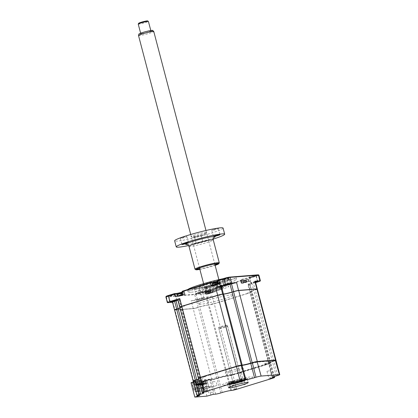 <?xml version="1.0" encoding="UTF-8"?>
<svg xmlns="http://www.w3.org/2000/svg" width="418" height="418" viewBox="0 0 418 418"><rect width="100%" height="100%" fill="white"/><g stroke="black" fill="none" stroke-linecap="round" stroke-linejoin="round"><path stroke-width="0.31" stroke-dasharray="2.09 1.57" d="M239.091 373.264L241.4 372.788L239.091 373.264M269.27 370.823L266.956 371.299L269.27 370.823M232.246 381.853L234.561 381.378L232.246 381.853M243.569 381.19L241.677 381.577L243.569 381.19M233.134 382.486A10.189 0.873 165.3 0 0 227.747 384.706A10.189 0.873 165.3 0 0 227.805 384.769A10.189 0.873 165.3 0 0 242.069 381.765A10.189 0.873 165.3 0 0 247.44 379.617A10.189 0.873 165.3 0 0 247.456 379.539A10.189 0.873 165.3 0 0 233.134 382.486M232.816 382.057A10.649 0.909 165.3 0 0 227.246 384.445A10.649 0.909 165.3 0 0 242.158 381.305A10.649 0.909 165.3 0 0 247.769 379.063A10.649 0.909 165.3 0 0 243.151 379.419A10.649 0.909 165.3 0 0 232.816 382.057M232.58 382.078L230.689 382.465L232.58 382.078M204.951 384.058L202.641 384.534L204.951 384.058M206.936 380.343L202.97 381.561L203.153 381.806L207.119 380.589L206.936 380.343L212.036 379.497A3.684 0.313 165.3 0 0 216.827 378.394L218.3 377.94A6.834 0.585 -14.7 0 1 227.193 375.892L227.941 375.829A3.684 0.313 165.3 0 0 232.732 374.727L268.56 363.738A3.684 0.313 165.3 0 0 270.488 362.913A3.684 0.313 165.3 0 0 270.122 362.892L269.37 362.955A6.834 0.585 -14.7 0 1 268.69 362.923A6.834 0.585 -14.7 0 1 272.27 361.387L273.743 360.938A3.684 0.313 165.3 0 0 275.671 360.107M210.876 394.905L207.119 380.589L209.846 379.675M213.441 394.315L209.684 379.999L211.874 379.821A3.945 0.34 165.3 0 0 217.005 378.635L216.827 378.394M220.761 392.951L217.005 378.635L218.483 378.185A6.573 0.564 -14.7 0 1 227.031 376.216L227.193 375.892M222.235 392.502L218.3 377.94M230.788 390.532L227.031 376.216L227.784 376.153A3.945 0.34 165.3 0 0 232.915 374.972L232.732 374.727M236.666 389.289L232.915 374.972L268.743 363.979A3.945 0.34 165.3 0 0 270.827 363.122A3.945 0.34 165.3 0 0 270.807 363.096A3.945 0.34 165.3 0 0 270.415 363.075L269.662 363.137A6.573 0.564 -14.7 0 1 269.009 363.106A6.573 0.564 -14.7 0 1 268.973 363.07A6.573 0.564 -14.7 0 1 272.452 361.633L272.27 361.387M193.44 380.897A3.684 0.313 165.3 0 0 193.821 380.97L196.011 380.793L193.393 381.817M193.247 381.247A3.945 0.34 165.3 0 0 193.659 381.289L195.849 381.117L196.011 380.793M198.43 378.447A3.945 0.34 165.3 0 0 198.843 378.489L199.59 378.431A6.573 0.564 -14.7 0 1 200.279 378.499A6.573 0.564 -14.7 0 1 200.269 378.551A6.573 0.564 -14.7 0 1 198.66 379.325M203.347 392.748L199.752 378.107A6.834 0.585 -14.7 0 1 200.457 378.233A6.834 0.585 -14.7 0 1 198.602 379.1M276.204 375.949L272.452 361.633L273.926 361.178L273.743 360.938M277.677 375.495L273.926 361.178A3.945 0.34 165.3 0 0 276.011 360.316M199.605 395.433L196.058 381.138L193.456 382.047M198.67 395.506L195.065 381.305M210.609 379.048L213.901 391.593L208.911 393.124L208.049 389.827L204.648 390.872L202.218 381.624L210.609 379.048L230.156 374.685L228.965 375.327L230.433 375.207L262.358 365.139L266.01 364.297L267.431 363.529L263.779 364.371L269.479 361.126L257.922 362.061L238.971 366.377L240.157 365.734L238.688 365.849L206.764 375.923L200.525 377.517M204.648 390.872L194.271 391.708L197.672 390.668L208.049 389.827M197.672 390.668L198.534 393.96L203.524 392.429L200.232 379.889L191.841 382.46L194.271 391.708M200.138 377.705L205.342 376.691L199.532 379.831L200.232 379.889M191.841 382.46L191.094 382.522M198.837 378.175A3.684 0.313 165.3 0 0 199.005 378.165L199.752 378.107M202.97 381.561L202.218 381.624M206.91 396.123L203.153 381.806M197.202 292.323A18.078 1.547 165.3 0 0 217.057 287.981A18.078 1.547 165.3 0 0 230.276 282.955A18.078 1.547 165.3 0 0 228.38 282.761A18.078 1.547 165.3 0 0 208.525 287.103A18.078 1.547 165.3 0 0 195.305 292.13A18.078 1.547 165.3 0 0 197.202 292.323M227.35 278.832A18.078 1.547 -14.7 0 1 229.242 279.031A18.078 1.547 -14.7 0 1 216.028 284.052A18.078 1.547 -14.7 0 1 196.167 288.399A18.078 1.547 -14.7 0 1 194.276 288.201A18.078 1.547 -14.7 0 1 207.495 283.179A18.078 1.547 -14.7 0 1 227.35 278.832M190.692 292.266A25.043 2.142 -14.7 0 1 188.069 291.999A25.043 2.142 -14.7 0 1 206.382 285.034A25.043 2.142 -14.7 0 1 233.892 279.02A25.043 2.142 -14.7 0 1 236.515 279.287A25.043 2.142 -14.7 0 1 218.201 286.252A25.043 2.142 -14.7 0 1 190.692 292.266M223.071 278.717A25.043 2.142 -14.7 0 1 233.359 276.993A25.043 2.142 -14.7 0 1 235.982 277.259A25.043 2.142 -14.7 0 1 217.668 284.224A25.043 2.142 -14.7 0 1 190.159 290.238A25.043 2.142 -14.7 0 1 187.536 289.972A25.043 2.142 -14.7 0 1 187.781 289.538M202.385 291.748A3.746 0.319 -14.7 0 1 202.772 291.821A3.746 0.319 -14.7 0 1 199.888 292.877A3.746 0.319 -14.7 0 1 195.922 293.734A3.746 0.319 -14.7 0 1 195.551 293.718A3.746 0.319 -14.7 0 1 198.122 292.694A3.746 0.319 -14.7 0 1 202.385 291.748M202.145 292.234A3.354 0.287 -14.7 0 1 202.5 292.271A3.354 0.287 -14.7 0 1 202.49 292.297A3.354 0.287 -14.7 0 1 199.909 293.243A3.354 0.287 -14.7 0 1 196.366 294.011A3.354 0.287 -14.7 0 1 196.032 293.995A3.354 0.287 -14.7 0 1 196.011 293.974A3.354 0.287 -14.7 0 1 198.466 293.039A3.354 0.287 -14.7 0 1 202.145 292.234M197.86 299.711A3.354 0.287 165.3 0 0 201.544 298.907A3.354 0.287 165.3 0 0 203.994 297.971A3.354 0.287 165.3 0 0 203.644 297.935A3.354 0.287 165.3 0 0 199.961 298.745A3.354 0.287 165.3 0 0 197.51 299.675A3.354 0.287 165.3 0 0 197.86 299.711M228.416 278.038A3.354 0.287 -14.7 0 1 228.771 278.075A3.354 0.287 -14.7 0 1 228.766 278.101A3.354 0.287 -14.7 0 1 226.18 279.041A3.354 0.287 -14.7 0 1 222.637 279.809A3.354 0.287 -14.7 0 1 222.303 279.794A3.354 0.287 -14.7 0 1 222.282 279.773A3.354 0.287 -14.7 0 1 224.738 278.843A3.354 0.287 -14.7 0 1 228.416 278.038M228.656 277.552A3.746 0.319 -14.7 0 1 229.043 277.625A3.746 0.319 -14.7 0 1 226.159 278.675A3.746 0.319 -14.7 0 1 222.193 279.532A3.746 0.319 -14.7 0 1 221.822 279.517A3.746 0.319 -14.7 0 1 224.393 278.498A3.746 0.319 -14.7 0 1 228.656 277.552M255.419 281.836A3.354 0.287 165.3 0 0 250.957 283.279A3.354 0.287 165.3 0 0 251.307 283.315A3.354 0.287 165.3 0 0 255.555 282.349M255.591 275.843A3.354 0.287 -14.7 0 1 255.947 275.88A3.354 0.287 -14.7 0 1 255.941 275.906A3.354 0.287 -14.7 0 1 253.36 276.847A3.354 0.287 -14.7 0 1 249.812 277.615A3.354 0.287 -14.7 0 1 249.478 277.599A3.354 0.287 -14.7 0 1 249.462 277.578A3.354 0.287 -14.7 0 1 251.913 276.648A3.354 0.287 -14.7 0 1 255.591 275.843M255.832 275.357A3.746 0.319 -14.7 0 1 256.218 275.431A3.746 0.319 -14.7 0 1 253.334 276.481A3.746 0.319 -14.7 0 1 249.374 277.338A3.746 0.319 -14.7 0 1 248.997 277.322A3.746 0.319 -14.7 0 1 251.568 276.303A3.746 0.319 -14.7 0 1 255.832 275.357M174.97 294.429A3.354 0.287 -14.7 0 1 175.32 294.465A3.354 0.287 -14.7 0 1 175.314 294.491A3.354 0.287 -14.7 0 1 172.733 295.437A3.354 0.287 -14.7 0 1 169.185 296.205A3.354 0.287 -14.7 0 1 168.856 296.19A3.354 0.287 -14.7 0 1 168.835 296.169A3.354 0.287 -14.7 0 1 171.286 295.233A3.354 0.287 -14.7 0 1 174.97 294.429M175.21 293.948A3.746 0.319 -14.7 0 1 175.597 294.016A3.746 0.319 -14.7 0 1 172.712 295.071A3.746 0.319 -14.7 0 1 168.747 295.928A3.746 0.319 -14.7 0 1 168.376 295.913A3.746 0.319 -14.7 0 1 170.946 294.889A3.746 0.319 -14.7 0 1 175.21 293.948M179.092 296.001L182.833 294.852L179.092 296.001M182.76 294.46L184.594 294.314A4.206 0.361 -14.7 0 1 185.033 294.361A4.206 0.361 -14.7 0 1 181.955 295.531A4.206 0.361 -14.7 0 1 177.336 296.54L175.503 296.686M214.669 285.086L218.415 283.942L214.669 285.086M218.342 283.55L220.171 283.404A4.206 0.361 -14.7 0 1 220.61 283.446A4.206 0.361 -14.7 0 1 217.538 284.616A4.206 0.361 -14.7 0 1 212.914 285.63L211.085 285.776M217.611 280.76L219.44 280.614A4.206 0.361 -14.7 0 1 219.878 280.661A4.206 0.361 -14.7 0 1 219.873 280.692A4.206 0.361 -14.7 0 1 217.809 281.528M257.289 289.021A3.945 0.34 -14.7 0 1 255.21 289.846L253.736 290.301A6.573 0.564 165.3 0 0 250.272 291.686A6.573 0.564 165.3 0 0 250.262 291.738A6.573 0.564 165.3 0 0 250.952 291.806L251.699 291.748A3.945 0.34 -14.7 0 1 252.111 291.79A3.945 0.34 -14.7 0 1 252.106 291.821A3.945 0.34 -14.7 0 1 250.027 292.652L214.199 303.64A3.945 0.34 -14.7 0 1 209.068 304.821L208.321 304.884A6.573 0.564 165.3 0 0 199.767 306.854L198.294 307.308A3.945 0.34 -14.7 0 1 193.163 308.489L174.943 309.963L172.916 302.23L172.524 302.261M172.916 302.23A3.945 0.34 -14.7 0 1 172.503 302.188M177.916 300.265A6.573 0.564 165.3 0 0 179.541 299.44A6.573 0.564 165.3 0 0 178.852 299.372L178.099 299.429A3.945 0.34 -14.7 0 1 177.687 299.387M179.944 307.993A6.573 0.564 165.3 0 0 181.569 307.167A6.573 0.564 165.3 0 0 181.532 307.131A6.573 0.564 165.3 0 0 180.879 307.099L180.127 307.157A3.945 0.34 -14.7 0 1 179.803 307.162M178.183 308.724L178.172 308.714A6.704 0.575 165.3 0 0 181.689 307.22A6.704 0.575 165.3 0 0 181.025 307.188L180.78 306.728M255.267 281.262A3.945 0.34 -14.7 0 1 253.183 282.119L251.709 282.573A6.573 0.564 165.3 0 0 248.235 284.01A6.573 0.564 165.3 0 0 248.924 284.078L249.671 284.015L251.62 291.91A3.814 0.324 -14.7 0 1 252.012 291.978A3.814 0.324 -14.7 0 1 250.006 292.783L214.173 303.771L212.172 295.913A3.945 0.34 -14.7 0 1 207.041 297.094L206.293 297.156A6.573 0.564 165.3 0 0 197.74 299.126L196.267 299.575L198.268 307.439A3.814 0.324 -14.7 0 1 193.309 308.583L174.943 309.963A3.945 0.34 -14.7 0 1 174.552 309.942M175.09 310.051A3.814 0.324 -14.7 0 1 174.714 310.036A3.814 0.324 -14.7 0 1 176.709 309.179L176.699 309.168M196.267 299.575A3.945 0.34 -14.7 0 1 191.136 300.761L193.309 308.583M197.74 299.126L199.741 306.984A6.704 0.575 165.3 0 1 208.467 304.973L206.293 297.156M249.671 284.015A3.945 0.34 -14.7 0 1 250.084 284.062A3.945 0.34 -14.7 0 1 247.999 284.919L250.006 292.783M255.617 282.584L247.999 284.919M248.924 284.078L250.868 291.968A6.704 0.575 165.3 0 1 250.178 291.842A6.704 0.575 165.3 0 1 253.71 290.432L251.709 282.573M233.615 291.712L233.625 291.722A3.814 0.324 -14.7 0 1 238.584 290.578L256.804 289.104A3.814 0.324 -14.7 0 1 257.195 289.178A3.814 0.324 -14.7 0 1 255.184 289.982L253.183 282.119M223.442 294.157L223.431 294.183A6.704 0.575 165.3 0 0 232.152 292.172L232.142 292.161M181.893 306.378L217.721 295.39A3.814 0.324 -14.7 0 1 222.679 294.246L222.695 294.22M165.868 296.89A4.603 0.392 165.3 0 0 166.348 296.942L194.715 294.648A4.603 0.392 165.3 0 0 200.697 293.269L207.171 291.283L205.342 291.43A4.206 0.361 -14.7 0 1 204.924 291.414A4.206 0.361 -14.7 0 1 204.904 291.388A4.206 0.361 -14.7 0 1 207.976 290.217A4.206 0.361 -14.7 0 1 212.6 289.204L214.429 289.057L242.754 280.373L240.92 280.52A4.206 0.361 -14.7 0 1 240.502 280.499A4.206 0.361 -14.7 0 1 240.481 280.473A4.206 0.361 -14.7 0 1 243.558 279.302A4.206 0.361 -14.7 0 1 248.177 278.294L250.006 278.148L256.48 276.162A4.603 0.392 165.3 0 0 258.914 275.154M243.412 282.767L247.153 281.622L243.412 282.767M250.737 280.933L243.485 283.158L241.651 283.305A4.206 0.361 -14.7 0 1 241.212 283.263A4.206 0.361 -14.7 0 1 244.29 282.093A4.206 0.361 -14.7 0 1 248.909 281.079L250.737 280.933L250.074 277.677L256.208 275.791A4.206 0.361 165.3 0 0 258.413 274.851M166.155 296.378A4.206 0.361 165.3 0 0 166.589 296.456L194.955 294.167A4.206 0.361 165.3 0 0 200.426 292.903L206.56 291.022L204.904 291.158A4.603 0.392 -14.7 0 1 204.444 291.137A4.603 0.392 -14.7 0 1 207.6 289.878A4.603 0.392 -14.7 0 1 212.84 288.723L214.497 288.587L242.137 280.107L242.754 280.373L243.485 283.158M207.83 293.682L211.571 292.532L207.83 293.682M206.56 291.022L207.171 291.283L207.903 294.073L206.074 294.22A4.206 0.361 -14.7 0 1 205.635 294.173A4.206 0.361 -14.7 0 1 208.707 293.002A4.206 0.361 -14.7 0 1 213.332 291.994L215.16 291.848L214.497 288.587M207.903 294.073L215.16 291.848M212.172 295.913L202.197 298.969A4.603 0.392 -14.7 0 1 196.209 300.349L191.136 300.761M182.029 291.675L183.863 291.529A4.206 0.361 -14.7 0 1 184.301 291.571A4.206 0.361 -14.7 0 1 184.296 291.607A4.206 0.361 -14.7 0 1 182.232 292.443M182.441 291.179L184.103 291.043A4.603 0.392 -14.7 0 1 184.573 291.127A4.603 0.392 -14.7 0 1 182.143 292.098M242.137 280.107L240.481 280.243A4.603 0.392 -14.7 0 1 240.026 280.222A4.603 0.392 -14.7 0 1 243.182 278.968A4.603 0.392 -14.7 0 1 248.417 277.808L250.074 277.677M218.024 280.264L219.68 280.128A4.603 0.392 -14.7 0 1 220.155 280.217A4.603 0.392 -14.7 0 1 217.721 281.189M232.706 381.42A10.518 0.899 -14.7 0 1 246.39 378.264A10.518 0.899 -14.7 0 1 241.933 380.673A10.518 0.899 -14.7 0 1 228.249 383.828A10.518 0.899 -14.7 0 1 232.706 381.42M230.402 381.603A15.774 1.348 -14.7 0 1 250.925 376.874A15.774 1.348 -14.7 0 1 244.237 380.49A15.774 1.348 -14.7 0 1 223.714 385.218A15.774 1.348 -14.7 0 1 230.402 381.603M240.611 380.134A7.89 0.674 165.3 0 0 244.781 378.41A7.89 0.674 165.3 0 0 233.693 380.693A7.89 0.674 165.3 0 0 229.524 382.413A7.89 0.674 165.3 0 0 240.611 380.134M242.1 381.305A10.518 0.899 165.3 0 0 246.557 378.896A10.518 0.899 165.3 0 0 232.873 382.052A10.518 0.899 165.3 0 0 228.416 384.461A10.518 0.899 165.3 0 0 242.1 381.305M219.811 282.709L217.407 283.388L219.811 282.709M220.976 287.145L218.567 287.824L220.976 287.145M205.975 283.827L203.571 284.506L205.975 283.827M207.14 288.263L204.731 288.942L207.14 288.263M196.34 288.347A17.88 1.526 -14.7 0 1 194.495 288.007A17.88 1.526 -14.7 0 1 208.263 282.981A17.88 1.526 -14.7 0 1 227.178 278.884A17.88 1.526 -14.7 0 1 228.954 278.968A17.88 1.526 -14.7 0 1 216.696 283.843A17.88 1.526 -14.7 0 1 196.34 288.347M227.763 279.255A18.408 1.573 165.3 0 0 208.295 283.467A18.408 1.573 165.3 0 0 194.119 288.645A18.408 1.573 165.3 0 0 196.021 288.99A18.408 1.573 165.3 0 0 216.973 284.36A18.408 1.573 165.3 0 0 229.597 279.339A18.408 1.573 165.3 0 0 227.763 279.255M200.421 287.093A13.146 1.123 165.3 0 0 214.862 283.932A13.146 1.123 165.3 0 0 224.476 280.279A13.146 1.123 165.3 0 0 223.097 280.138A13.146 1.123 165.3 0 0 208.655 283.3A13.146 1.123 165.3 0 0 199.041 286.952A13.146 1.123 165.3 0 0 200.421 287.093M201.586 291.529A13.146 1.123 165.3 0 0 216.028 288.368A13.146 1.123 165.3 0 0 225.636 284.715A13.146 1.123 165.3 0 0 224.262 284.574A13.146 1.123 165.3 0 0 209.82 287.73A13.146 1.123 165.3 0 0 200.206 291.388A13.146 1.123 165.3 0 0 201.586 291.529M246.411 280.447A3.548 0.303 -14.7 0 1 241.792 281.513A3.548 0.303 -14.7 0 1 241.421 281.471A3.548 0.303 -14.7 0 1 241.479 281.392A3.548 0.303 -14.7 0 1 243.297 280.697A3.548 0.303 -14.7 0 1 247.916 279.632A3.548 0.303 -14.7 0 1 248.198 279.632A3.548 0.303 -14.7 0 1 248.287 279.673A3.548 0.303 -14.7 0 1 246.411 280.447M242.973 280.645L243.03 280.734A8.982 7.54 115.2 0 1 243.642 280.394L244.927 280.102A8.982 3.516 -124.4 0 1 245.319 280.206L246.129 279.961A8.982 3.94 90.7 0 0 245.81 279.83L246.228 279.605A8.982 7.54 115.2 0 1 246.876 279.553L246.463 279.59A8.982 7.963 -130.4 0 0 245.779 279.642L244.493 279.935A8.982 3.94 90.7 0 0 244.175 280.117L243.365 280.363A8.982 3.516 -124.4 0 1 243.61 280.206L243.192 280.431A8.982 7.963 -130.4 0 0 242.618 280.771L242.973 280.645M245.69 281.873L244.253 282.202L246.16 281.622L245.659 281.852L245.81 279.83L246.228 279.605L246.453 281.345L245.779 279.642M246.876 279.553L246.489 279.569M243.725 282.317A3.548 0.303 -14.7 0 1 248.715 281.293A3.548 0.303 -14.7 0 1 246.839 282.066A3.548 0.303 -14.7 0 1 241.85 283.096A3.548 0.303 -14.7 0 1 243.725 282.317M244.175 280.117L244.504 281.795L243.61 280.206L243.192 280.431L243.872 282.14L243.642 280.394M244.723 281.951L244.493 279.935M244.253 282.202L243.825 282.15L243.03 280.734M241.479 281.392A9.201 9.201 0 0 1 243.684 280.17L244.755 281.967M246.16 281.622L246.5 281.33L246.463 279.59M245.319 280.206L245.821 281.69L244.927 280.102M195.598 384.764L200.697 383.201L195.598 384.764L195.807 385.574L196.178 385.548L195.964 384.732M195.807 385.574L201.277 383.98L196.178 385.548M201.277 383.98L201.068 383.17M200.912 384.011L200.697 383.201M198.477 384.534L203.947 382.935L198.477 384.534L198.691 385.344L199.062 385.312L198.848 384.503M198.691 385.344L203.791 383.776L199.062 385.312M204.162 383.75L203.947 382.935M203.791 383.776L203.582 382.966M201.361 384.299L206.461 382.736L201.361 384.299L201.575 385.109L201.941 385.082L201.732 384.267M201.575 385.109L207.046 383.515L201.941 385.082M207.046 383.515L206.832 382.705M206.675 383.546L206.461 382.736M174.567 310.046A3.945 0.34 165.3 0 0 174.98 310.088L193.194 308.615A3.945 0.34 165.3 0 0 198.325 307.434L199.799 306.979A6.573 0.564 -14.7 0 1 208.352 305.009L209.104 304.947A3.945 0.34 165.3 0 0 214.23 303.766L250.063 292.778A3.945 0.34 165.3 0 0 252.148 291.916A3.945 0.34 165.3 0 0 251.735 291.874L250.983 291.931A6.573 0.564 -14.7 0 1 250.293 291.863A6.573 0.564 -14.7 0 1 253.768 290.426L255.246 289.977A3.945 0.34 165.3 0 0 257.331 289.115M193.351 381.049A3.945 0.34 165.3 0 0 193.591 381.038L211.811 379.565A3.945 0.34 165.3 0 0 216.942 378.384L218.415 377.929A6.573 0.564 -14.7 0 1 226.964 375.96L227.716 375.897A3.945 0.34 165.3 0 0 232.847 374.716L268.675 363.728A3.945 0.34 165.3 0 0 270.76 362.866A3.945 0.34 165.3 0 0 270.347 362.824L269.6 362.887A6.573 0.564 -14.7 0 1 268.91 362.814A6.573 0.564 -14.7 0 1 272.384 361.377L273.858 360.927A3.945 0.34 165.3 0 0 275.817 360.196M268.116 363.488L265.148 364.412L268.116 363.488M232.539 374.397L229.571 375.322L232.539 374.397M230.297 370.876A9.729 0.831 -14.7 0 1 242.952 367.955A9.729 0.831 -14.7 0 1 238.83 370.186A9.729 0.831 -14.7 0 1 226.169 373.102A9.729 0.831 -14.7 0 1 230.297 370.876M209.982 379.199L199.956 380.014L192.019 382.444L198.174 381.002L193.978 382.287L200.086 381.796L205.118 380.437L200.922 381.728L202.046 381.634L209.982 379.199L210.317 380.469L216.284 382.193L217.13 385.427L203.571 389.471L217.13 385.427M198.696 378.243A3.945 0.34 165.3 0 0 198.775 378.238L199.527 378.175A6.573 0.564 -14.7 0 1 200.212 378.248A6.573 0.564 -14.7 0 1 198.592 379.069M239.378 365.807L236.41 366.732L239.378 365.807M203.801 376.717L200.828 377.647L203.801 376.717M179.75 307.246A3.945 0.34 165.3 0 0 180.163 307.287L180.91 307.225A6.573 0.564 -14.7 0 1 181.6 307.298A6.573 0.564 -14.7 0 1 179.98 308.118M247.268 293.028L248.945 292.893L247.268 293.028M211.691 303.943L213.368 303.808L211.691 303.943M208.107 300.213A17.88 1.526 165.3 0 0 200.53 304.309A17.88 1.526 165.3 0 0 223.787 298.948A17.88 1.526 165.3 0 0 231.368 294.852A17.88 1.526 165.3 0 0 208.107 300.213M218.53 295.354L220.208 295.218L218.53 295.354M182.948 306.263L184.625 306.128L182.948 306.263M200.922 381.728L201.199 382.773L202.322 382.679L202.046 381.634M207.098 386.237L194.062 390.24L207.098 386.237L206.252 383.003L200.285 381.279L199.956 380.014M194.579 390.198L194.448 389.691L202.385 387.256L211.377 386.53L203.441 388.965L203.571 389.471M194.448 389.691L203.441 388.965M194.145 388.646L193.111 384.717L196.627 383.64L196.298 382.376L198.111 381.817L199.475 387.011L208.525 386.279L207.161 381.085L205.348 381.644L205.677 382.909L202.166 383.985L203.195 387.914L194.145 388.646L199.475 387.011M202.322 382.679L205.839 381.603L206.168 382.872L202.166 383.985M202.652 383.949L204.094 389.43M196.627 383.64L192.625 384.759L194.062 390.24M192.625 384.759L193.111 384.717M206.168 382.872L205.677 382.909M203.195 387.914L208.525 386.279M192.019 382.444L192.29 383.489L195.807 382.413L196.136 383.682M193.142 382.355L193.414 383.4L197.609 382.115L194.25 383.332L200.363 382.841L205.395 381.488L201.199 382.773M192.29 383.489L193.414 383.4M197.338 381.07L197.609 382.115M198.174 381.002L198.445 382.047M193.978 382.287L194.25 383.332M200.086 381.796L200.363 382.841M204.282 380.505L204.559 381.55M205.118 380.437L205.395 381.488M205.348 381.644L205.839 381.603M198.111 381.817L207.161 381.085M195.807 382.413L196.298 382.376M197.035 384.649L202.14 383.081L197.035 384.649L197.249 385.459L197.62 385.427L197.406 384.617M197.249 385.459L202.72 383.865L197.62 385.427M202.72 383.865L202.505 383.055M202.354 383.896L202.14 383.081M194.156 384.879L199.626 383.285L194.156 384.879L194.365 385.694L194.736 385.662L194.522 384.853M194.365 385.694L199.47 384.126L194.736 385.662M199.841 384.095L199.626 383.285M199.47 384.126L199.255 383.316M205.233 383.661L205.604 383.63L205.39 382.82L205.024 382.851L205.233 383.661L200.133 385.224L200.499 385.197L200.29 384.388L205.39 382.82M200.133 385.224L199.919 384.414L200.29 384.388M205.604 383.63L200.499 385.197M199.919 384.414L205.024 382.851M182.394 293.06A3.548 0.303 -14.7 0 1 183.601 292.866A3.548 0.303 -14.7 0 1 183.883 292.861A3.548 0.303 -14.7 0 1 183.972 292.903A3.548 0.303 -14.7 0 1 182.096 293.682A3.548 0.303 -14.7 0 1 177.478 294.742A3.548 0.303 -14.7 0 1 177.107 294.706M179.296 293.441L178.878 293.666A8.982 7.963 -130.4 0 0 178.303 294L178.716 293.969A8.982 7.54 115.2 0 1 179.327 293.629L180.607 293.331A8.982 3.516 -124.4 0 1 181.004 293.441L181.814 293.19A8.982 3.94 90.7 0 0 181.49 293.065L181.908 292.835A8.982 7.54 115.2 0 1 181.976 292.83M180.179 293.17L180.189 295.03L181.84 294.852L181.375 295.108L181.49 293.065L181.908 292.835L182.138 294.58L181.459 292.872M182.112 292.814A8.982 7.54 115.2 0 1 182.561 292.788L182.175 292.799M179.406 295.552A3.548 0.303 -14.7 0 1 184.395 294.528A3.548 0.303 -14.7 0 1 182.52 295.301A3.548 0.303 -14.7 0 1 177.53 296.325A3.548 0.303 -14.7 0 1 179.406 295.552M181.375 295.108L179.552 295.369L179.327 293.629M181.814 293.19L181.527 294.92L180.607 293.331M182.561 292.788L181.84 294.852M217.971 282.145A3.548 0.303 -14.7 0 1 219.178 281.951A3.548 0.303 -14.7 0 1 219.46 281.951A3.548 0.303 -14.7 0 1 219.549 281.993A3.548 0.303 -14.7 0 1 217.673 282.767A3.548 0.303 -14.7 0 1 213.055 283.832A3.548 0.303 -14.7 0 1 212.684 283.796M215.516 284.527L217.423 283.942L215.087 284.475L213.88 283.09L214.293 283.054A8.982 7.54 115.2 0 1 214.904 282.72L216.184 282.422A8.982 3.516 -124.4 0 1 216.581 282.526L217.391 282.281A8.982 3.94 90.7 0 0 217.073 282.15L217.491 281.925A8.982 7.54 115.2 0 1 217.553 281.915M216.952 284.193L217.073 282.15L217.491 281.925L217.715 283.665L217.041 281.962M217.694 281.904A8.982 7.54 115.2 0 1 218.139 281.878L217.752 281.889M214.988 284.642A3.548 0.303 -14.7 0 1 219.978 283.613A3.548 0.303 -14.7 0 1 218.097 284.386A3.548 0.303 -14.7 0 1 213.107 285.416A3.548 0.303 -14.7 0 1 214.988 284.642M214.873 282.526L214.455 282.751A8.982 7.963 -130.4 0 0 213.88 283.09M217.423 283.942L218.139 281.878M215.986 284.271L215.756 282.255M214.894 282.568L215.766 284.115L214.627 282.688M214.455 282.751L215.129 284.459L214.904 282.72M217.391 282.281L217.083 284.01L216.184 282.422M210.834 291.356A3.548 0.303 -14.7 0 1 206.215 292.422A3.548 0.303 -14.7 0 1 205.844 292.386A3.548 0.303 -14.7 0 1 205.902 292.307A3.548 0.303 -14.7 0 1 207.72 291.612A3.548 0.303 -14.7 0 1 212.339 290.547A3.548 0.303 -14.7 0 1 212.621 290.541A3.548 0.303 -14.7 0 1 212.71 290.583A3.548 0.303 -14.7 0 1 210.834 291.356M207.396 291.555L207.453 291.649A8.982 7.54 115.2 0 1 208.065 291.309L209.345 291.012A8.982 3.516 -124.4 0 1 209.742 291.121L210.552 290.871A8.982 3.94 90.7 0 0 210.233 290.74L210.646 290.515A8.982 7.54 115.2 0 1 211.299 290.468L210.886 290.5A8.982 7.963 -130.4 0 0 210.197 290.552L208.916 290.85A8.982 3.94 90.7 0 0 208.598 291.027L207.788 291.278A8.982 3.516 -124.4 0 1 208.033 291.121L207.615 291.346A8.982 7.963 -130.4 0 0 207.041 291.68L207.396 291.555M209.146 292.866L208.033 291.121L207.615 291.346L208.289 293.049L210.113 292.788L210.233 290.74L210.646 290.515L210.876 292.255L210.197 290.552M211.299 290.468L210.912 290.479M208.143 293.232A3.548 0.303 -14.7 0 1 213.133 292.203A3.548 0.303 -14.7 0 1 211.257 292.981A3.548 0.303 -14.7 0 1 206.267 294.006A3.548 0.303 -14.7 0 1 208.143 293.232M205.902 292.307A9.201 9.201 0 0 1 208.107 291.085L209.178 292.877M208.598 291.027L208.927 292.704L208.916 290.85M210.583 292.532L210.923 292.245L210.886 290.5M217.146 290.682A7.89 0.674 165.3 0 0 221.315 288.963A7.89 0.674 165.3 0 0 210.228 291.241A7.89 0.674 165.3 0 0 206.058 292.966A7.89 0.674 165.3 0 0 217.146 290.682M215.918 285.996A7.89 0.674 165.3 0 0 220.087 284.277A7.89 0.674 165.3 0 0 220.046 284.224A7.89 0.674 165.3 0 0 209 286.555A7.89 0.674 165.3 0 0 204.841 288.216A7.89 0.674 165.3 0 0 204.825 288.279A7.89 0.674 165.3 0 0 215.918 285.996M209.12 285.896A7.231 0.617 -14.7 0 1 219.246 283.765A7.231 0.617 -14.7 0 1 215.463 285.384A7.231 0.617 -14.7 0 1 208.446 287.176A7.231 0.617 -14.7 0 1 205.311 287.422A7.231 0.617 -14.7 0 1 209.12 285.896M217.966 289.324A10.518 0.899 165.3 0 0 222.423 286.915A10.518 0.899 165.3 0 0 208.744 290.071A10.518 0.899 165.3 0 0 204.282 292.48A10.518 0.899 165.3 0 0 217.966 289.324M225.25 327.294A4.535 0.387 -14.7 0 1 218.875 328.605A4.535 0.387 -14.7 0 1 221.274 327.613A4.535 0.387 -14.7 0 1 227.648 326.301A4.535 0.387 -14.7 0 1 225.25 327.294M239.639 382.151A4.535 0.387 -14.7 0 1 233.265 383.463A4.535 0.387 -14.7 0 1 235.663 382.475A4.535 0.387 -14.7 0 1 242.038 381.164A4.535 0.387 -14.7 0 1 239.639 382.151M240.825 382.057A7.231 0.617 165.3 0 0 244.634 380.537A7.231 0.617 165.3 0 0 241.499 380.777A7.231 0.617 165.3 0 0 234.482 382.569A7.231 0.617 165.3 0 0 230.699 384.194A7.231 0.617 165.3 0 0 240.825 382.057M234.028 381.958A7.89 0.674 -14.7 0 1 241.682 380.004A7.89 0.674 -14.7 0 1 245.105 379.743A7.89 0.674 -14.7 0 1 240.946 381.399A7.89 0.674 -14.7 0 1 229.9 383.729A7.89 0.674 -14.7 0 1 234.028 381.958M205.228 390.506L206.56 390.396L205.228 390.506M269.542 377.271L270.874 377.161L269.542 377.271M240.805 379.591L242.137 379.487L240.805 379.591M233.965 388.181L235.297 388.076L233.965 388.181M206.602 290.891A15.774 1.348 -14.7 0 1 227.126 286.158A15.774 1.348 -14.7 0 1 220.438 289.773A15.774 1.348 -14.7 0 1 199.914 294.502A15.774 1.348 -14.7 0 1 206.602 290.891M208.911 290.703A10.518 0.899 -14.7 0 1 222.59 287.547A10.518 0.899 -14.7 0 1 218.133 289.956A10.518 0.899 -14.7 0 1 204.449 293.112A10.518 0.899 -14.7 0 1 208.911 290.703M152.695 30.409A7.127 0.611 -14.7 0 1 147.763 32.343A7.127 0.611 -14.7 0 1 139.764 34.124A7.127 0.611 -14.7 0 1 138.917 34.025M138.515 35.514A7.89 0.674 165.3 0 0 139.455 35.593A7.89 0.674 165.3 0 0 148.124 33.675A7.89 0.674 165.3 0 0 153.777 31.512M218.985 283.566A7.89 0.674 165.3 0 0 210.317 285.484A7.89 0.674 165.3 0 0 204.663 287.647A7.89 0.674 165.3 0 0 205.599 287.72A7.89 0.674 165.3 0 0 214.267 285.802A7.89 0.674 165.3 0 0 219.92 283.639A7.89 0.674 165.3 0 0 218.985 283.566M138.233 24.077A5.256 0.449 165.3 0 0 138.86 24.129A5.256 0.449 165.3 0 0 144.638 22.849A5.256 0.449 165.3 0 0 148.406 21.412M141.352 33.633A5.256 0.449 -14.7 0 1 140.73 33.581A5.256 0.449 -14.7 0 1 144.497 32.144A5.256 0.449 -14.7 0 1 150.276 30.864A5.256 0.449 -14.7 0 1 150.898 30.911A5.256 0.449 -14.7 0 1 147.131 32.353A5.256 0.449 -14.7 0 1 141.352 33.633M147.58 20.916A4.603 0.392 -14.7 0 1 144.492 22.149A4.603 0.392 -14.7 0 1 139.251 23.324A4.603 0.392 -14.7 0 1 138.713 23.241M226.755 325.136A4.467 0.381 165.3 0 0 221.843 326.223A4.467 0.381 165.3 0 0 218.635 327.446A4.467 0.381 165.3 0 0 219.168 327.487A4.467 0.381 165.3 0 0 224.079 326.401A4.467 0.381 165.3 0 0 227.282 325.178A4.467 0.381 165.3 0 0 226.755 325.136M241.442 381.138A4.467 0.381 165.3 0 0 236.531 382.224A4.467 0.381 165.3 0 0 233.328 383.447A4.467 0.381 165.3 0 0 233.861 383.489A4.467 0.381 165.3 0 0 238.772 382.402A4.467 0.381 165.3 0 0 241.975 381.179A4.467 0.381 165.3 0 0 241.442 381.138M182.138 237.638A3.391 0.287 165.3 0 0 180.346 238.38A3.391 0.287 165.3 0 0 185.117 237.398A3.391 0.287 165.3 0 0 186.909 236.656A3.391 0.287 165.3 0 0 182.138 237.638M195.258 234.749A8.219 0.7 165.3 0 0 190.958 236.593A8.219 0.7 165.3 0 0 202.464 234.164A8.219 0.7 165.3 0 0 206.795 232.439A8.219 0.7 165.3 0 0 203.232 232.711A8.219 0.7 165.3 0 0 195.258 234.749M202.223 235.48A6.902 0.59 -14.7 0 1 192.557 237.518A6.902 0.59 -14.7 0 1 196.167 235.966A6.902 0.59 -14.7 0 1 202.866 234.258A6.902 0.59 -14.7 0 1 205.86 234.028A6.902 0.59 -14.7 0 1 202.223 235.48M198.007 242.565A3.391 0.287 165.3 0 0 196.209 243.307A3.391 0.287 165.3 0 0 200.98 242.325A3.391 0.287 165.3 0 0 202.772 241.588A3.391 0.287 165.3 0 0 198.007 242.565M196.408 236.483A3.391 0.287 165.3 0 0 194.616 237.225A3.391 0.287 165.3 0 0 199.386 236.243A3.391 0.287 165.3 0 0 201.178 235.506A3.391 0.287 165.3 0 0 196.408 236.483M219.262 262.922A12.556 1.071 -14.7 0 1 218.436 263.471M214.983 264.808A12.556 1.071 -14.7 0 1 212.647 265.561A12.556 1.071 -14.7 0 1 199.72 268.816M199.867 269.375A11.897 1.019 165.3 0 0 212.522 266.219A11.897 1.019 165.3 0 0 215.129 265.373M213.577 229.607A3.391 0.287 165.3 0 0 211.785 230.349A3.391 0.287 165.3 0 0 216.55 229.367A3.391 0.287 165.3 0 0 218.348 228.625A3.391 0.287 165.3 0 0 213.577 229.607M213.19 239.106A25.043 2.142 -14.7 0 1 211.44 239.65A25.043 2.142 -14.7 0 1 188.664 245.538M223.087 228.103A25.043 2.142 -14.7 0 1 209.846 233.568A25.043 2.142 -14.7 0 1 174.64 240.81M196.058 269.344A12.556 1.071 -14.7 0 1 195.065 269.27M215.631 394.137L212.036 379.497M272.499 378.295L268.56 363.738M273.989 376.696L270.122 362.892M273.294 376.984L269.37 362.955M197.416 395.606L193.821 380.97M202.599 392.805L198.843 378.489M231.535 390.469L227.784 376.153M212.914 285.63L212.814 285.243M220.171 283.404L219.44 280.614L219.68 280.128M180.053 306.875L178.099 299.429M178.852 299.372L180.748 306.603M207.041 297.094L209.068 304.821M257.979 281.863L256.208 275.791M248.909 281.079L248.177 278.294L248.417 277.808M241.651 283.305L240.92 280.52L240.481 280.243M206.074 294.22L205.342 291.43L204.904 291.158M213.332 291.994L212.6 289.204L212.84 288.723M202.197 298.969L200.426 292.903M184.103 291.043L183.863 291.529L184.594 294.314M167.843 302.642L166.348 296.942L166.589 296.456M196.209 300.349L194.715 294.648L194.955 294.167M177.336 296.54L177.237 296.158M233.453 382.005A9.201 0.789 -14.7 0 1 245.423 379.246A9.201 0.789 -14.7 0 1 241.52 381.352A9.201 0.789 -14.7 0 1 229.55 384.116A9.201 0.789 -14.7 0 1 233.453 382.005M273.858 360.927L255.246 289.977M272.384 361.377L253.768 290.426M269.6 362.887L250.983 291.931M270.347 362.824L251.735 291.874M268.675 363.728L250.063 292.778M232.847 374.716L214.23 303.766M227.716 375.897L209.104 304.947M226.964 375.96L208.352 305.009M218.415 377.929L199.799 306.979M216.942 378.384L198.325 307.434M211.811 379.565L193.194 308.615M193.591 381.038L174.98 310.088M199.527 378.175L180.91 307.225M198.775 378.238L180.163 307.287M217.391 289.371A9.201 0.789 165.3 0 0 221.289 287.265A9.201 0.789 165.3 0 0 209.319 290.024A9.201 0.789 165.3 0 0 205.416 292.13A9.201 0.789 165.3 0 0 217.391 289.371M188.978 246.259A12.556 1.071 165.3 0 0 206.628 242.628A12.556 1.071 165.3 0 0 213.269 239.885M213.802 237.628A15.184 1.296 -14.7 0 1 207.119 240A15.184 1.296 -14.7 0 1 187.405 244.551M238.218 373.619L240.214 381.221M266.956 371.299L268.952 378.901M231.379 382.214L233.375 389.811M241.677 381.577L242.576 384.999M227.747 384.706L228.526 387.685M227.805 384.769L227.246 384.445M230.689 382.465L231.588 385.887M202.641 384.534L204.637 392.136M270.488 362.913L270.807 363.096M269.009 363.106L268.69 362.923M200.269 378.551L200.457 378.233M205.818 383.698L207.814 391.3M233.296 381.78L234.195 385.203M247.44 379.617L247.769 379.063M247.456 379.539L248.24 382.517M244.284 380.892L245.183 384.314M234.561 381.378L236.551 388.98M270.138 370.463L272.134 378.065M241.4 372.788L243.391 380.385M204.036 392.815L200.279 378.499M199.814 395.454L196.058 381.138M274.354 376.561L270.827 363.122M272.729 377.386L268.973 363.07M229.242 279.031L230.276 282.955M188.069 291.999L187.536 289.972M202.49 292.297L202.772 291.821M202.5 292.271L203.994 297.971M228.771 278.075L230.266 283.775M228.766 278.101L229.043 277.625M255.947 275.88L257.441 281.58M255.941 275.906L256.218 275.431M175.32 294.465L176.819 300.166M175.314 294.491L175.597 294.016M220.61 283.446L219.878 280.661M170.33 301.869L168.835 296.169L168.376 295.913M179.541 299.44L181.365 306.394M181.396 306.519L181.569 307.167M249.478 277.599L248.997 277.322M249.462 277.578L250.957 283.279M250.084 284.062L252.111 291.79M248.235 284.01L250.262 291.738M222.303 279.794L221.822 279.517M222.282 279.773L223.782 285.478M241.212 283.263L240.481 280.473M205.635 294.173L204.904 291.388M184.296 291.607L184.573 291.127M204.924 291.414L204.444 291.137M240.502 280.499L240.026 280.222M219.873 280.692L220.155 280.217M185.033 294.361L184.301 291.571M196.011 293.974L197.51 299.675M196.032 293.995L195.551 293.718M236.515 279.287L235.982 277.259M194.276 288.201L195.305 292.13M229.524 382.413L229.189 383.593L233.505 381.995C239.634 380.244 243.689 379.34 245.653 379.272L244.781 378.41M221.112 287.156L219.946 282.725M207.276 288.274L206.111 283.843M194.495 288.007L194.119 288.645M225.636 284.715L224.476 280.279M200.206 291.388L199.041 286.952M228.954 278.968L229.597 279.339M204.731 288.942L203.571 284.506M218.567 287.824L217.407 283.388M248.198 279.632A9.201 9.201 0 0 0 246.563 279.564M248.715 281.293L248.287 279.673M241.85 283.096L241.421 281.471M245.706 279.762L245.659 281.852M268.91 362.814L250.293 291.863M270.76 362.866L252.148 291.916M200.212 378.248L181.6 307.298M183.883 292.861A9.201 9.201 0 0 0 182.321 292.793M184.395 294.528L183.972 292.903M181.391 292.992L181.339 295.087M219.46 281.951A9.201 9.201 0 0 0 217.903 281.878M219.978 283.613L219.549 281.993M214.977 282.542L216.017 284.287M216.968 282.082L216.921 284.172M212.621 290.541A9.201 9.201 0 0 0 210.98 290.473M213.133 292.203L212.71 290.583M206.267 294.006L205.844 292.386M210.129 290.672L210.076 292.767M220.087 284.277L221.315 288.963L221.65 287.783L217.339 289.381C211.205 291.132 207.156 292.036 205.186 292.104L206.058 292.966L204.825 288.279M219.246 283.765L220.046 284.224M205.311 287.422L204.841 288.216M233.265 383.463L218.875 328.605M244.634 380.537L245.105 379.743M230.699 384.194L229.9 383.729M242.038 381.164L227.648 326.301M190.718 234.493L199.48 267.901M203.613 283.655L204.663 287.647M140.626 33.184L140.73 33.581M150.799 30.514L150.898 30.911M205.975 230.49L214.742 263.899M218.875 279.647L219.92 283.639M218.635 327.446L233.328 383.447M227.282 325.178L241.975 381.179M180.346 238.38L181.94 244.462M192.557 237.518L190.958 236.593M194.616 237.225L196.209 243.307M187.144 244.493C187.98 244.786 199.485 242.435 207.009 240.021C213.29 238.061 214.246 237.33 214 237.445M211.785 230.349L213.379 236.431M218.348 228.625L219.941 234.707M201.178 235.506L202.772 241.588M205.86 234.028L206.795 232.439M186.909 236.656L188.502 242.738"/><path stroke-width="0.63" d="M241.081 380.861L243.391 380.385L241.081 380.861M269.819 378.541L272.134 378.065L269.819 378.541M234.242 389.456L236.551 388.98L234.242 389.456M243.286 384.706L245.183 384.314L243.286 384.706M233.918 385.464A10.189 0.873 165.3 0 0 228.526 387.685A10.189 0.873 165.3 0 0 242.853 384.738A10.189 0.873 165.3 0 0 248.24 382.517A10.189 0.873 165.3 0 0 233.918 385.464M232.298 385.589L234.195 385.203L232.298 385.589M205.504 391.776L207.814 391.3L205.504 391.776M198.66 379.325A6.573 0.564 -14.7 0 1 196.805 379.936L195.378 380.124A3.684 0.313 165.3 0 0 193.44 380.897L193.252 381.216A3.945 0.34 165.3 0 0 193.247 381.247L197.003 395.564A3.945 0.34 165.3 0 0 197.416 395.606L199.814 395.454L194.804 397.1L206.91 396.123L213.441 394.315L215.631 394.137A3.945 0.34 165.3 0 0 220.761 392.951L222.235 392.502A6.573 0.564 -14.7 0 1 230.788 390.532L231.535 390.469A3.945 0.34 165.3 0 0 236.666 389.289L272.499 378.295A3.945 0.34 165.3 0 0 274.584 377.438A3.945 0.34 165.3 0 0 274.171 377.397L273.419 377.454A6.573 0.564 -14.7 0 1 272.729 377.386A6.573 0.564 -14.7 0 1 276.204 375.949L277.677 375.495A3.945 0.34 165.3 0 0 279.767 374.638A3.945 0.34 165.3 0 0 279.349 374.591L261.135 376.064A3.945 0.34 165.3 0 0 256.004 377.245L254.531 377.7A6.573 0.564 -14.7 0 1 245.977 379.669L245.23 379.732A3.945 0.34 165.3 0 0 240.099 380.913L204.271 391.901A3.945 0.34 165.3 0 0 202.187 392.763A3.945 0.34 165.3 0 0 202.599 392.805L203.347 392.748A6.573 0.564 -14.7 0 1 204.036 392.815A6.573 0.564 -14.7 0 1 200.562 394.252L199.088 394.707A3.945 0.34 165.3 0 0 197.003 395.564M199.088 394.707L195.331 380.385A3.945 0.34 165.3 0 0 193.252 381.216M200.562 394.252L196.852 379.675L195.378 380.124M198.602 379.1A6.834 0.585 -14.7 0 1 196.852 379.675M279.767 374.638L276.011 360.316A3.945 0.34 165.3 0 0 275.99 360.295A3.945 0.34 165.3 0 0 275.598 360.274L257.378 361.748A3.945 0.34 165.3 0 0 252.247 362.928L250.821 363.122A6.834 0.585 -14.7 0 1 241.928 365.17L241.181 365.233A3.684 0.313 165.3 0 0 236.389 366.335L200.562 377.323A3.684 0.313 165.3 0 0 198.837 378.175M254.531 377.7L250.774 363.383A6.573 0.564 -14.7 0 1 242.221 365.353L241.473 365.416A3.945 0.34 165.3 0 0 236.342 366.596L200.562 377.323M275.99 360.295L275.671 360.107A3.684 0.313 165.3 0 0 275.305 360.091L257.086 361.565A3.684 0.313 165.3 0 0 252.294 362.667L250.821 363.122M256.004 377.245L252.294 362.667M204.271 391.901L200.515 377.585A3.945 0.34 165.3 0 0 198.43 378.447L202.187 392.763M193.456 382.047L191.047 382.784L193.393 381.817M194.804 397.1L191.047 382.784M200.525 377.517L200.138 377.705M187.781 289.538A25.043 2.142 -14.7 0 1 223.071 278.717M224.132 285.51A3.354 0.287 165.3 0 0 227.815 284.705A3.354 0.287 165.3 0 0 230.266 283.775A3.354 0.287 165.3 0 0 229.916 283.738A3.354 0.287 165.3 0 0 226.232 284.543A3.354 0.287 165.3 0 0 223.782 285.478A3.354 0.287 165.3 0 0 224.132 285.51M255.555 282.349A3.354 0.287 165.3 0 0 257.441 281.58A3.354 0.287 165.3 0 0 257.091 281.544A3.354 0.287 165.3 0 0 255.419 281.836M170.685 301.906A3.354 0.287 165.3 0 0 174.363 301.101A3.354 0.287 165.3 0 0 176.819 300.166A3.354 0.287 165.3 0 0 176.464 300.129A3.354 0.287 165.3 0 0 172.786 300.939A3.354 0.287 165.3 0 0 170.33 301.869A3.354 0.287 165.3 0 0 170.685 301.906M182.143 292.098A4.603 0.392 -14.7 0 1 176.166 293.478L174.505 293.608L175.503 296.686L182.76 294.46L182.029 291.675L182.441 291.179L210.087 282.699L210.353 282.986L182.029 291.675M233.615 291.712L233.537 291.602A3.945 0.34 -14.7 0 1 238.668 290.416L256.882 288.948L254.855 281.215L259.928 280.807A4.603 0.392 -14.7 0 1 260.409 280.854L258.914 275.154A4.603 0.392 165.3 0 0 258.888 275.128A4.603 0.392 165.3 0 0 258.434 275.107L230.067 277.395A4.603 0.392 165.3 0 0 224.085 278.775L217.611 280.76L218.342 283.55L211.085 285.776L210.353 282.986L212.182 282.84A4.206 0.361 -14.7 0 0 217.809 281.528M172.524 302.261L167.843 302.642A4.603 0.392 -14.7 0 1 167.362 302.59A4.603 0.392 -14.7 0 1 169.797 301.587L179.771 298.525L181.799 306.258L217.626 295.265A3.945 0.34 -14.7 0 1 222.757 294.084L223.51 294.021A6.573 0.564 165.3 0 0 232.063 292.051L233.537 291.602L231.509 283.869A3.945 0.34 -14.7 0 1 236.64 282.688L238.6 290.552M174.609 309.973L174.552 309.942A3.945 0.34 -14.7 0 1 174.531 309.916L172.503 302.188A3.945 0.34 -14.7 0 1 174.588 301.326L176.062 300.876A6.573 0.564 165.3 0 0 177.916 300.265M179.803 307.162A3.945 0.34 -14.7 0 1 179.714 307.115L177.687 299.387A3.945 0.34 -14.7 0 1 179.771 298.525M179.714 307.115A3.945 0.34 -14.7 0 1 181.799 306.258L181.882 306.368M178.172 308.714L178.094 308.604A6.573 0.564 165.3 0 0 179.944 307.993M174.531 309.916A3.945 0.34 -14.7 0 1 176.615 309.059L178.094 308.604L176.062 300.876M176.699 309.168L174.588 301.326M260.409 280.854A4.603 0.392 -14.7 0 1 257.979 281.863L255.617 282.584M254.855 281.215A3.945 0.34 -14.7 0 1 255.267 281.262L257.295 288.99A3.945 0.34 -14.7 0 1 257.289 289.021L257.258 289.073M256.814 289.078L256.882 288.948A3.945 0.34 -14.7 0 1 257.295 288.99M217.71 295.38L215.599 287.537A3.945 0.34 -14.7 0 1 220.73 286.356L221.483 286.293A6.573 0.564 165.3 0 0 230.031 284.324L231.509 283.869M232.142 292.161L230.031 284.324M223.442 294.157L221.483 286.293M222.695 294.22L220.73 286.356M215.599 287.537L225.579 284.48A4.603 0.392 -14.7 0 1 231.567 283.096L236.64 282.688M182.232 292.443A4.206 0.361 -14.7 0 1 176.605 293.755L174.776 293.901L168.302 295.887A4.603 0.392 165.3 0 0 165.873 296.853A4.603 0.392 165.3 0 0 165.868 296.89L167.362 302.59M174.505 293.608L168.376 295.489A4.206 0.361 165.3 0 0 166.155 296.378L165.873 296.853M258.888 275.128L258.413 274.851A4.206 0.361 165.3 0 0 257.995 274.83L229.628 277.118A4.206 0.361 165.3 0 0 224.158 278.383L218.024 280.264L217.611 280.76M217.721 281.189A4.603 0.392 -14.7 0 1 211.743 282.563L210.087 282.699M275.817 360.196A3.945 0.34 165.3 0 0 275.943 360.065L257.331 289.115A3.945 0.34 165.3 0 0 256.913 289.073L238.699 290.541A3.945 0.34 165.3 0 0 233.568 291.727L232.094 292.177A6.573 0.564 -14.7 0 1 223.541 294.152L222.794 294.209A3.945 0.34 165.3 0 0 217.663 295.395L181.835 306.384A3.945 0.34 165.3 0 0 179.75 307.246L198.362 378.196A3.945 0.34 165.3 0 0 198.696 378.243M275.943 360.065A3.945 0.34 165.3 0 0 275.53 360.023L257.31 361.492A3.945 0.34 165.3 0 0 252.179 362.678L250.706 363.127A6.573 0.564 -14.7 0 1 242.158 365.102L241.405 365.16A3.945 0.34 165.3 0 0 236.274 366.346L200.447 377.334A3.945 0.34 165.3 0 0 198.362 378.196M198.592 379.069A6.573 0.564 -14.7 0 1 196.737 379.68L195.263 380.134A3.945 0.34 165.3 0 0 193.179 380.997A3.945 0.34 165.3 0 0 193.351 381.049M179.98 308.118A6.573 0.564 -14.7 0 1 178.125 308.73L176.652 309.184A3.945 0.34 165.3 0 0 174.567 310.046L193.179 380.997M182.175 292.799L182.149 292.819A8.982 7.963 -130.4 0 0 181.459 292.872L180.179 293.17A8.982 3.94 90.7 0 0 179.86 293.347L179.045 293.598A8.982 3.516 -124.4 0 1 179.296 293.441L178.878 293.666L179.296 293.441M177.467 296.085L177.107 294.706A3.548 0.303 -14.7 0 1 177.164 294.627A3.548 0.303 -14.7 0 1 178.982 293.932A3.548 0.303 -14.7 0 1 182.394 293.06M217.752 281.889L217.726 281.91A8.982 7.963 -130.4 0 0 217.041 281.962L215.756 282.255A8.982 3.94 90.7 0 0 215.437 282.437L214.627 282.688A8.982 3.516 -124.4 0 1 214.873 282.526L214.455 282.751M213.044 285.175L212.684 283.796A3.548 0.303 -14.7 0 1 212.741 283.712A3.548 0.303 -14.7 0 1 214.559 283.017A3.548 0.303 -14.7 0 1 217.971 282.145M212.741 283.712A9.201 9.201 0 0 1 214.946 282.49L214.977 282.542M138.52 35.483L138.917 34.025A7.127 0.611 -14.7 0 1 144.194 32.055A7.127 0.611 -14.7 0 1 151.865 30.373A7.127 0.611 -14.7 0 1 152.695 30.409L153.756 31.481A7.89 0.674 165.3 0 0 152.836 31.439A7.89 0.674 165.3 0 0 144.351 33.304A7.89 0.674 165.3 0 0 138.52 35.483A7.89 0.674 165.3 0 0 138.515 35.514L190.718 234.493M150.799 30.514L148.406 21.412A5.256 0.449 165.3 0 0 148.38 21.381A5.256 0.449 165.3 0 0 147.784 21.36A5.256 0.449 165.3 0 0 142.214 22.577A5.256 0.449 165.3 0 0 138.243 24.035A5.256 0.449 165.3 0 0 138.233 24.077L140.626 33.184M138.243 24.035L138.713 23.241A4.603 0.392 -14.7 0 1 142.188 21.966A4.603 0.392 -14.7 0 1 147.058 20.9A4.603 0.392 -14.7 0 1 147.58 20.916L148.38 21.381M205.975 230.49L153.777 31.512A7.89 0.674 165.3 0 0 153.756 31.481M183.737 243.72A3.391 0.287 165.3 0 0 181.94 244.462A3.391 0.287 165.3 0 0 186.71 243.48A3.391 0.287 165.3 0 0 188.502 242.738A3.391 0.287 165.3 0 0 183.737 243.72M195.859 269.73L195.065 269.27A12.556 1.071 -14.7 0 1 194.997 269.192A12.556 1.071 -14.7 0 1 201.633 266.449A12.556 1.071 -14.7 0 1 219.283 262.817A12.556 1.071 -14.7 0 1 219.262 262.922L218.792 263.716A11.897 1.019 165.3 0 0 213.635 264.113A11.897 1.019 165.3 0 0 202.087 267.06A11.897 1.019 165.3 0 0 195.859 269.73A11.897 1.019 165.3 0 0 199.867 269.375M218.436 263.471A12.556 1.071 -14.7 0 1 214.983 264.808M215.129 265.373A11.897 1.019 165.3 0 0 218.792 263.716M215.171 235.689A3.391 0.287 165.3 0 0 213.379 236.431A3.391 0.287 165.3 0 0 218.149 235.449A3.391 0.287 165.3 0 0 219.941 234.707A3.391 0.287 165.3 0 0 215.171 235.689M188.664 245.538A25.043 2.142 -14.7 0 1 176.234 246.892A25.043 2.142 -14.7 0 1 189.474 241.426A25.043 2.142 -14.7 0 1 224.68 234.184A25.043 2.142 -14.7 0 1 213.19 239.106M176.234 246.892L174.64 240.81A25.043 2.142 -14.7 0 1 187.881 235.344A25.043 2.142 -14.7 0 1 223.087 228.103L224.68 234.184M199.72 268.816A12.556 1.071 -14.7 0 1 196.058 269.344M240.099 380.913L236.389 366.335M245.23 379.732L241.181 365.233M245.977 379.669L241.928 365.17M279.349 374.591L275.305 360.091M261.135 376.064L257.086 361.565M198.769 395.883L198.67 395.506M274.171 377.397L273.989 376.696M273.419 377.454L273.294 376.984M212.814 285.243L212.182 282.84L211.743 282.563M231.567 283.096L230.067 277.395L229.628 277.118M225.579 284.48L224.158 278.383M259.928 280.807L258.434 275.107L257.995 274.83M176.166 293.478L176.605 293.755L177.237 296.158M169.797 301.587L168.376 295.489M257.31 361.492L238.699 290.541M275.53 360.023L256.913 289.073M195.263 380.134L176.652 309.184M196.737 379.68L178.125 308.73M200.447 377.334L181.835 306.384M236.274 366.346L217.663 295.395M241.405 365.16L222.794 294.209M242.158 365.102L223.541 294.152M250.706 363.127L232.094 292.177M252.179 362.678L233.568 291.727M219.283 262.817L213.269 239.885A12.556 1.071 165.3 0 0 195.619 243.516A12.556 1.071 165.3 0 0 188.978 246.259C188.016 244.76 187.405 244.169 187.144 244.493L187.144 244.493M187.405 244.551A15.184 1.296 -14.7 0 1 193.8 241.076A15.184 1.296 -14.7 0 1 210.646 236.922A15.184 1.296 -14.7 0 1 213.802 237.628M274.584 377.438L274.354 376.561M179.369 293.405A9.201 9.201 0 0 0 177.164 294.627M199.48 267.901L203.613 283.655M214.742 263.899L218.875 279.647M194.997 269.192L188.978 246.259M213.269 239.885C213.373 238.108 213.614 237.293 214 237.445"/></g></svg>

